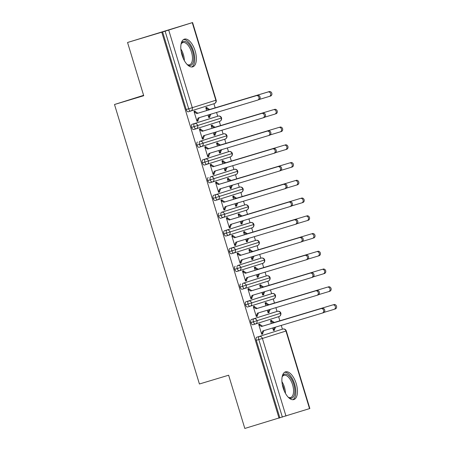 <?xml version="1.0" encoding="UTF-8"?>
<svg xmlns="http://www.w3.org/2000/svg" width="451" height="451" viewBox="0 0 451 451"><rect width="100%" height="100%" fill="white"/><g stroke="black" fill="none" stroke-linecap="round" stroke-linejoin="round"><path stroke-width="0.68" d="M283.104 387.787A14.466 6.878 -106.7 0 1 285.506 371.861A14.466 6.878 -106.7 0 1 296.228 383.649A14.466 6.878 -106.7 0 1 293.832 399.569A14.466 6.878 -106.7 0 1 283.104 387.787M182.018 55.061A14.466 6.878 -106.7 0 1 184.414 39.136A14.466 6.878 -106.7 0 1 195.142 50.918A14.466 6.878 -106.7 0 1 192.74 66.844A14.466 6.878 -106.7 0 1 182.018 55.061M309.533 408.617L285.957 331.028L286.278 330.921L309.848 408.516L244.814 428.45L228.64 375.215L199.421 383.993L114.503 104.502L143.722 95.725L127.548 42.484L192.588 22.55L216.159 100.145L215.843 100.246L192.267 22.657L192.588 22.55M282.416 329.185L281.266 325.402M279.868 320.785L278.617 316.681M277.027 311.438L275.877 307.655M274.473 303.038L273.227 298.934M271.637 293.697L270.487 289.908M269.084 285.297L267.838 281.187M266.242 275.95L265.092 272.167M263.694 267.55L262.443 263.446M260.853 258.203L259.703 254.42M258.299 249.803L257.053 245.699M255.458 240.456L254.313 236.674M252.91 232.056L251.664 227.952M250.068 222.715L248.918 218.927M247.514 214.315L246.269 210.205M244.679 204.968L243.529 201.185M242.125 196.568L240.879 192.464M239.284 187.221L238.134 183.439M236.736 178.821L235.484 174.717M233.894 169.475L232.744 165.692M231.34 161.075L230.095 156.971M228.505 151.728L227.355 147.945M225.951 143.333L224.705 139.224M223.11 133.986L221.96 130.204M220.562 125.587L219.31 121.482M217.72 116.24L216.57 112.457M215.166 107.84L213.921 103.736M143.604 95.336L114.503 104.502M168.713 30.087L192.289 107.682L188.681 108.781A2.779 1.325 73.3 0 0 190.745 111.047L188.253 111.797A2.779 1.325 -106.7 0 1 188.242 111.797A2.779 1.325 -106.7 0 1 186.184 109.531L188.681 108.781L165.105 31.192L192.267 22.657M186.184 109.531L162.608 31.942L127.548 42.484M165.105 31.192L162.608 31.942M279.034 418.173L161.768 32.207M194.144 111.916L195.238 111.583L195.08 111.053L193.986 111.397L197.002 121.336L198.096 120.992L197.002 121.319M206.643 110.58L205.763 107.682L206.857 107.338L207.02 107.868L205.921 108.201M207.996 115.033L208.779 117.621L209.873 117.271L208.779 117.604M209.873 117.271L209.715 116.741L210.888 114.165M198.096 120.992L197.938 120.456L199.207 117.672M280.308 329.822L256.749 337.252L280.308 329.822A2.779 1.325 -106.7 0 1 280.313 329.816A2.779 1.325 -106.7 0 1 280.325 329.816L282.816 329.067A2.779 2.447 72.5 0 1 285.957 331.028L262.403 338.459L285.979 416.053M279.874 417.908L256.298 340.313A2.779 1.325 -106.7 0 1 256.749 337.252M280.883 313.174A2.779 2.779 0 0 0 277.421 311.32A2.779 1.325 -106.7 0 1 277.421 311.32A2.779 2.447 72.5 0 1 280.567 313.282A2.779 2.447 72.5 0 1 279.034 316.551L279.141 316.512C278.639 316.844 281.339 315.897 280.883 313.174L253.406 321.817A2.779 1.325 73.3 0 0 255.441 323.993L252.949 324.743A2.779 1.325 -106.7 0 1 252.943 324.748A2.779 1.325 -106.7 0 1 250.908 322.566A2.779 1.325 -106.7 0 1 251.359 319.505L274.913 312.075A2.779 1.325 -106.7 0 1 274.924 312.069A2.779 1.325 -106.7 0 1 274.93 312.069M277.421 311.32L251.359 319.505M258.84 324.861L259.939 324.528L259.776 323.998L258.682 324.342L261.704 334.281L262.798 333.937L262.634 333.402L263.903 330.617M272.692 327.978L273.481 330.566L274.574 330.217L274.411 329.687L275.589 327.11M324.106 312.357L334.129 309.341A2.317 2.041 -107.5 0 0 332.782 304.91L274.343 322.442L271.716 320.813L271.553 320.283L270.459 320.627L271.339 323.525M269.523 294.328A2.779 1.325 -106.7 0 1 269.529 294.328A2.779 1.325 -106.7 0 1 269.54 294.323L245.97 301.764L272.032 293.573A2.779 1.325 -106.7 0 0 272.021 293.578A2.779 2.447 72.5 0 1 275.178 295.535L245.513 304.82A2.779 1.325 -106.7 0 1 245.97 301.764M250.119 306.229L273.616 298.81A2.779 2.447 72.5 0 0 273.644 298.804L273.751 298.765C273.25 299.098 275.95 298.15 275.493 295.433L275.178 295.535A2.779 2.447 72.5 0 1 273.644 298.804L250.091 306.235A2.779 2.447 72.5 0 1 250.063 306.246A2.779 1.325 73.3 0 0 250.057 306.246L250.091 306.235A2.779 2.447 72.5 0 0 251.619 302.971A2.779 2.447 72.5 0 0 248.467 301.009A2.779 1.325 73.3 0 0 248.016 304.07A2.779 1.325 73.3 0 0 250.051 306.252L247.56 306.996A2.779 1.325 -106.7 0 1 247.548 307.001A2.779 1.325 -106.7 0 1 245.513 304.82M253.451 307.114L254.544 306.787L254.387 306.252L253.293 306.595L256.309 316.534L257.403 316.19L257.245 315.661L258.513 312.87M267.302 310.232L268.086 312.819L269.179 312.475L269.022 311.94L270.194 309.363M318.71 294.61L328.74 291.6A2.317 2.041 -107.5 0 0 328.762 291.588A2.317 2.041 -107.5 0 0 327.392 287.163L268.948 304.701L266.321 303.066L266.163 302.536L265.07 302.88L265.949 305.778M264.134 276.581A2.779 1.325 -106.7 0 1 264.139 276.581A2.779 1.325 -106.7 0 1 264.145 276.576L243.078 283.267L266.637 275.832A2.779 2.447 72.5 0 1 269.783 277.788L240.124 287.078A2.779 1.325 -106.7 0 1 240.575 284.017M244.651 288.505L242.164 289.254A2.779 1.325 -106.7 0 1 242.159 289.254A2.779 1.325 -106.7 0 1 240.124 287.078M251.85 297.914L250.756 298.258L252.036 295.45L311.568 277.568A2.317 2.041 -107.5 0 0 310.22 273.131L250.688 291.019L248.061 289.384L249.155 289.04L248.991 288.505L247.898 288.854L250.919 298.787L252.013 298.444L251.85 297.914L253.124 295.129M261.913 292.485L262.696 295.072L263.79 294.728L263.626 294.193L264.805 291.617M313.321 276.863L323.344 273.853A2.317 2.041 -107.5 0 0 321.997 269.416L263.559 286.954L260.932 285.325L260.768 284.79L259.675 285.133L260.56 288.037M258.739 258.84A2.779 1.325 -106.7 0 1 258.75 258.835A2.779 1.325 -106.7 0 1 258.756 258.835L237.683 265.521L261.242 258.085A2.779 2.447 72.5 0 1 264.393 260.047L234.734 269.332A2.779 1.325 -106.7 0 1 235.185 266.27M239.334 270.735L262.832 263.322A2.779 2.447 72.5 0 0 262.86 263.311L262.967 263.277C262.465 263.61 265.165 262.662 264.709 259.939L264.393 260.047A2.779 2.447 72.5 0 1 262.86 263.311L239.306 270.747A2.779 2.447 72.5 0 1 239.278 270.752L239.272 270.758A2.779 1.325 73.3 0 1 239.267 270.758L239.306 270.747A2.779 2.447 72.5 0 0 240.84 267.477A2.779 2.447 72.5 0 0 237.683 265.521A2.779 1.325 73.3 0 0 237.232 268.582A2.779 1.325 73.3 0 0 239.267 270.758L236.775 271.508A2.779 1.325 -106.7 0 1 236.769 271.508A2.779 1.325 -106.7 0 1 234.734 269.332M242.666 271.626L243.765 271.293L243.602 270.763L242.508 271.107L245.53 281.046L246.624 280.697L246.46 280.167L247.729 277.382M256.518 274.744L257.307 277.326L258.4 276.982L258.237 276.452L259.415 273.87M307.932 259.116L317.955 256.106A2.317 2.041 -107.5 0 0 316.608 251.669L258.169 269.208L255.542 267.578L255.379 267.043L254.285 267.392L255.165 270.29M259.319 242.193A2.779 2.779 0 0 0 255.858 240.338A2.779 1.325 -106.7 0 1 255.869 240.332A2.779 1.325 -106.7 0 0 255.847 240.344A2.779 2.447 72.5 0 1 258.998 242.3A2.779 2.447 72.5 0 1 257.47 245.57L257.577 245.53C257.076 245.863 259.776 244.916 259.319 242.193L231.842 250.835A2.779 1.325 73.3 0 0 233.877 253.011L231.386 253.761A2.779 1.325 -106.7 0 1 231.374 253.766A2.779 1.325 -106.7 0 1 229.339 251.585A2.779 1.325 -106.7 0 1 229.796 248.524L253.349 241.093A2.779 1.325 -106.7 0 1 253.355 241.088A2.779 1.325 -106.7 0 1 253.366 241.088M255.858 240.338L229.796 248.524M241.071 262.42L239.977 262.764L241.251 259.962L300.783 242.08A2.317 2.041 -107.5 0 0 299.436 237.643L239.904 255.525L237.277 253.896L238.37 253.547L238.213 253.017L237.119 253.361L240.135 263.299L241.229 262.956L241.071 262.42L242.339 259.635M251.128 256.997L251.912 259.584L253.005 259.235L252.848 258.705L254.02 256.129M302.536 241.375L312.566 238.359A2.317 2.041 -107.5 0 0 311.213 233.928L252.774 251.461L250.147 249.831L249.989 249.302L248.896 249.645L249.775 252.543M253.93 224.451A2.779 2.779 0 0 0 250.463 222.591A2.779 1.325 -106.7 0 1 250.48 222.591A2.779 1.325 -106.7 0 0 250.457 222.597A2.779 2.447 72.5 0 1 253.609 224.553A2.779 2.447 72.5 0 1 252.075 227.823L252.188 227.783C251.686 228.116 254.387 227.169 253.93 224.451L226.447 233.088A2.779 1.325 73.3 0 0 228.482 235.27L225.99 236.014A2.779 1.325 -106.7 0 1 225.985 236.02A2.779 1.325 -106.7 0 1 223.95 233.838A2.779 1.325 -106.7 0 1 224.401 230.782L247.954 223.346A2.779 1.325 -106.7 0 1 247.965 223.346A2.779 1.325 -106.7 0 1 247.971 223.341M250.463 222.591L224.401 230.782M231.882 236.132L232.981 235.805L232.817 235.27L231.724 235.614L234.745 245.553L235.839 245.209L235.676 244.679L236.95 241.888M245.739 239.25L246.522 241.837L247.616 241.494L247.452 240.958L248.631 238.382M297.147 223.628L307.17 220.618A2.317 2.041 -107.5 0 0 307.193 220.607A2.317 2.041 -107.5 0 0 305.823 216.181L247.385 233.719L244.758 232.085L244.594 231.555L243.501 231.899L244.386 234.796M242.565 205.6A2.779 1.325 -106.7 0 1 242.576 205.6A2.779 1.325 -106.7 0 1 242.582 205.594L221.509 212.286L245.068 204.85A2.779 2.447 72.5 0 1 248.219 206.806L218.56 216.097A2.779 1.325 -106.7 0 1 219.011 213.035M223.082 217.523L220.601 218.273A2.779 1.325 -106.7 0 1 220.59 218.273A2.779 1.325 -106.7 0 1 218.56 216.097M230.286 226.932L229.193 227.276L230.472 224.468L290.004 206.586A2.317 2.041 -107.5 0 0 288.657 202.149L229.125 220.037L226.498 218.402L227.592 218.059L227.428 217.523L226.334 217.872L229.356 227.806L230.444 227.462L230.286 226.932L231.555 224.147M240.344 221.503L241.133 224.091L242.226 223.747L242.063 223.211L243.236 220.635M291.752 205.881L301.781 202.871A2.317 2.041 -107.5 0 0 300.434 198.434L241.995 215.973L239.368 214.343L239.205 213.808L238.111 214.152L238.991 217.055M243.145 188.958A2.779 2.779 0 0 0 239.684 187.103A2.779 1.325 -106.7 0 1 239.684 187.103A2.779 2.447 72.5 0 1 242.824 189.065A2.779 2.447 72.5 0 1 241.296 192.329L241.403 192.295C240.902 192.628 243.602 191.681 243.145 188.958L215.668 197.6A2.779 1.325 73.3 0 0 217.703 199.776L215.212 200.526A2.779 1.325 -106.7 0 1 215.2 200.526A2.779 1.325 -106.7 0 1 213.165 198.35A2.779 1.325 -106.7 0 1 213.622 195.289L237.175 187.858A2.779 1.325 -106.7 0 1 237.181 187.853A2.779 1.325 -106.7 0 1 237.192 187.853M237.175 187.858L213.622 195.289M221.097 200.644L222.196 200.312L222.039 199.782L220.945 200.126L223.961 210.065L225.055 209.715L224.891 209.185L226.165 206.4M234.954 203.762L235.738 206.344L236.831 206L236.674 205.47L237.846 202.888M286.362 188.135L296.386 185.124A2.317 2.041 -107.5 0 0 295.039 180.688L236.6 198.226L233.973 196.597L233.815 196.061L232.722 196.41L233.601 199.308M231.78 170.112A2.779 1.325 -106.7 0 1 231.791 170.106A2.779 1.325 -106.7 0 1 231.797 170.106L210.73 176.792L234.289 169.356A2.779 2.447 72.5 0 1 237.435 171.318L207.776 180.603A2.779 1.325 -106.7 0 1 208.227 177.542M212.376 182.012L235.873 174.593A2.779 2.447 72.5 0 0 235.901 174.588L236.014 174.548C235.512 174.881 238.213 173.934 237.75 171.211L237.435 171.318A2.779 2.447 72.5 0 1 235.901 174.588L212.348 182.018A2.779 2.447 72.5 0 1 212.32 182.029A2.779 1.325 73.3 0 0 212.32 182.029L212.348 182.018A2.779 2.447 72.5 0 0 213.881 178.748A2.779 2.447 72.5 0 0 210.73 176.792A2.779 1.325 73.3 0 0 210.273 179.853A2.779 1.325 73.3 0 0 212.308 182.029L209.816 182.779A2.779 1.325 -106.7 0 1 209.811 182.785A2.779 1.325 -106.7 0 1 207.776 180.603M219.502 191.438L218.408 191.782L219.688 188.98L279.22 171.098A2.317 2.041 -107.5 0 0 279.242 171.087A2.317 2.041 -107.5 0 0 277.872 166.661L218.34 184.544L215.713 182.914L216.807 182.565L216.643 182.035L215.55 182.379L218.572 192.318L219.665 191.974L219.502 191.438L220.77 188.653M229.559 186.015L230.348 188.603L231.442 188.253L231.278 187.723L232.457 185.147M280.973 170.393L290.996 167.377A2.317 2.041 -107.5 0 0 289.649 162.946L231.211 180.479L228.584 178.85L228.42 178.32L227.327 178.664L228.212 181.561M226.391 152.365A2.779 1.325 -106.7 0 1 226.396 152.365A2.779 1.325 -106.7 0 1 226.408 152.359L202.837 159.801L228.899 151.609A2.779 1.325 -106.7 0 1 228.916 151.609A2.779 1.325 -106.7 0 0 228.888 151.615A2.779 2.447 72.5 0 1 232.045 153.571L202.381 162.856A2.779 1.325 -106.7 0 1 202.837 159.801M206.908 164.288L204.427 165.032A2.779 1.325 -106.7 0 1 204.416 165.038A2.779 1.325 -106.7 0 1 202.381 162.856M210.318 165.151L211.418 164.824L211.254 164.288L210.16 164.632L213.176 174.571L214.27 174.227L214.112 173.697L215.381 170.906M224.17 168.268L224.953 170.856L226.047 170.512L225.889 169.976L227.062 167.4M275.578 152.647L285.607 149.636A2.317 2.041 -107.5 0 0 285.63 149.625A2.317 2.041 -107.5 0 0 284.26 145.199L225.821 162.738L223.194 161.103L223.031 160.573L221.937 160.917L222.817 163.814M221.001 134.618A2.779 1.325 -106.7 0 1 221.007 134.618A2.779 1.325 -106.7 0 1 221.018 134.612L199.945 141.304L223.499 133.868A2.779 2.447 72.5 0 1 226.65 135.824L196.991 145.115A2.779 1.325 -106.7 0 1 197.442 142.054M201.591 146.519L225.088 139.105A2.779 2.447 72.5 0 0 225.122 139.094L225.229 139.055C224.728 139.393 227.428 138.44 226.971 135.723L226.65 135.824A2.779 2.447 72.5 0 1 225.122 139.094L201.563 146.53A2.779 2.447 72.5 0 1 201.535 146.536L201.535 146.536A2.779 1.325 73.3 0 1 201.524 146.541L201.563 146.53A2.779 2.447 72.5 0 0 203.097 143.26A2.779 2.447 72.5 0 0 199.945 141.304A2.779 1.325 73.3 0 0 199.494 144.365A2.779 1.325 73.3 0 0 201.524 146.541L199.032 147.291A2.779 1.325 -106.7 0 1 199.026 147.291A2.779 1.325 -106.7 0 1 196.991 145.115M204.923 147.404L206.022 147.077L205.859 146.541L204.771 146.891L207.787 156.824L208.881 156.48L208.717 155.95L209.991 153.165M218.78 150.521L219.564 153.109L220.657 152.765L220.494 152.229L221.672 149.653M270.188 134.9L280.212 131.889A2.317 2.041 -107.5 0 0 278.865 127.453L220.426 144.991L217.799 143.362L217.641 142.826L216.548 143.17L217.427 146.073M221.576 117.976A2.779 2.779 0 0 0 218.115 116.121A2.779 1.325 -106.7 0 1 218.115 116.121A2.779 2.447 72.5 0 1 221.261 118.083A2.779 2.447 72.5 0 1 219.727 121.347L219.834 121.313C219.333 121.646 222.039 120.699 221.576 117.976L194.099 126.618A2.779 1.325 73.3 0 0 196.134 128.794L193.642 129.544A2.779 1.325 -106.7 0 1 193.637 129.544A2.779 1.325 -106.7 0 1 191.602 127.368A2.779 1.325 -106.7 0 1 192.053 124.307L215.606 116.877A2.779 1.325 -106.7 0 1 215.617 116.871A2.779 1.325 -106.7 0 1 215.623 116.871M218.132 116.116A2.779 1.325 -106.7 0 0 218.115 116.121L192.053 124.307M203.328 138.203L202.234 138.547L203.514 135.745L263.046 117.863A2.317 2.041 -107.5 0 0 263.068 117.852A2.317 2.041 -107.5 0 0 261.698 113.426L202.166 131.309L199.539 129.674L200.633 129.33L200.47 128.8L199.376 129.144L202.398 139.083L203.491 138.733L203.328 138.203L204.596 135.418M213.385 132.78L214.174 135.362L215.268 135.018L215.104 134.488L216.283 131.906M264.799 117.153L274.822 114.142A2.317 2.041 -107.5 0 0 273.475 109.706L215.037 127.244L212.41 125.615L212.246 125.079L211.153 125.429L212.032 128.326M196.202 128.772L219.699 121.358A2.779 2.447 72.5 0 0 219.727 121.347L196.174 128.783A2.779 2.447 72.5 0 1 196.146 128.789L196.146 128.794A2.779 1.325 73.3 0 1 196.134 128.794L196.174 128.783A2.779 2.447 72.5 0 0 197.707 125.513A2.779 2.447 72.5 0 0 194.556 123.557A2.779 1.325 73.3 0 0 194.099 126.618L191.602 127.368M203.491 138.733L202.392 139.066M215.268 135.018L214.169 135.351M208.881 156.48L207.781 156.813M220.657 152.765L219.558 153.092M214.27 174.227L213.176 174.554M226.047 170.512L224.953 170.839M219.665 191.974L218.566 192.301M231.442 188.253L230.343 188.586M225.055 209.715L223.955 210.048M236.831 206L235.732 206.332M230.444 227.462L229.35 227.794M242.226 223.747L241.127 224.074M235.839 245.209L234.74 245.536M247.616 241.494L246.517 241.821M241.229 262.956L240.129 263.283M253.005 259.235L251.906 259.567M246.624 280.697L245.524 281.029M258.4 276.982L257.301 277.314M252.013 298.444L250.914 298.776M263.79 294.728L262.691 295.055M257.403 316.19L256.303 316.517M269.179 312.475L268.086 312.802M262.798 333.937L261.698 334.264M274.574 330.217L273.475 330.549M204.416 165.038L206.958 164.271A2.779 2.447 72.5 0 1 206.93 164.282A2.779 1.325 73.3 0 0 206.924 164.282L206.924 164.282A2.779 1.325 73.3 0 1 204.884 162.106A2.779 1.325 73.3 0 1 205.335 159.045A2.779 2.447 72.5 0 1 208.492 161.007A2.779 2.447 72.5 0 1 206.958 164.271L230.619 156.801C230.117 157.134 232.817 156.187 232.361 153.47L232.045 153.571A2.779 2.447 72.5 0 1 230.512 156.841A2.779 2.447 72.5 0 1 230.484 156.847L206.986 164.265M217.771 199.754L241.268 192.34A2.779 2.447 72.5 0 0 241.296 192.329L217.737 199.765A2.779 2.447 72.5 0 1 217.709 199.77L217.709 199.776A2.779 1.325 73.3 0 1 217.703 199.776L217.737 199.765A2.779 2.447 72.5 0 0 219.271 196.495A2.779 2.447 72.5 0 0 216.119 194.539A2.779 1.325 73.3 0 0 215.668 197.6L213.165 198.35M220.59 218.273L223.132 217.512A2.779 2.447 72.5 0 1 223.104 217.517A2.779 1.325 73.3 0 0 223.098 217.517L223.098 217.517A2.779 1.325 73.3 0 1 221.058 215.347A2.779 1.325 73.3 0 1 221.509 212.286A2.779 2.447 72.5 0 1 224.666 214.242A2.779 2.447 72.5 0 1 223.132 217.512L246.793 210.042C246.291 210.375 248.991 209.422 248.535 206.705L248.219 206.806A2.779 2.447 72.5 0 1 246.686 210.076A2.779 2.447 72.5 0 1 246.658 210.087L223.16 217.5M228.55 235.247L252.047 227.828A2.779 2.447 72.5 0 0 252.075 227.823L228.522 235.253A2.779 2.447 72.5 0 1 228.494 235.264L228.494 235.264A2.779 1.325 73.3 0 1 228.482 235.27L228.522 235.253A2.779 2.447 72.5 0 0 230.055 231.989A2.779 2.447 72.5 0 0 226.904 230.027A2.779 1.325 73.3 0 0 226.447 233.088L223.95 233.838M233.945 252.994L257.442 245.575A2.779 2.447 72.5 0 0 257.47 245.57L233.917 253A2.779 2.447 72.5 0 1 233.883 253.011A2.779 1.325 73.3 0 0 233.883 253.011L233.917 253A2.779 2.447 72.5 0 0 235.445 249.73A2.779 2.447 72.5 0 0 232.293 247.774A2.779 1.325 73.3 0 0 231.842 250.835L229.339 251.585M242.159 289.254L244.696 288.493A2.779 2.447 72.5 0 1 244.667 288.499A2.779 1.325 73.3 0 0 244.667 288.499L244.667 288.499A2.779 1.325 73.3 0 1 242.621 286.329A2.779 1.325 73.3 0 1 243.078 283.267A2.779 2.447 72.5 0 1 246.229 285.224A2.779 2.447 72.5 0 1 244.696 288.493L268.362 281.024C267.86 281.356 270.561 280.404 270.104 277.686L269.783 277.788A2.779 2.447 72.5 0 1 268.249 281.058A2.779 2.447 72.5 0 1 268.221 281.069L244.724 288.482M255.508 323.976L279.006 316.557A2.779 2.447 72.5 0 0 279.034 316.551L255.48 323.981A2.779 2.447 72.5 0 1 255.452 323.993L255.452 323.993A2.779 1.325 73.3 0 1 255.441 323.993L255.48 323.981A2.779 2.447 72.5 0 0 257.014 320.712A2.779 2.447 72.5 0 0 253.862 318.756A2.779 1.325 73.3 0 0 253.406 321.817L250.908 322.566M197.938 120.456L196.845 120.8L198.124 117.999L257.656 100.116A2.317 2.041 -107.5 0 0 257.679 100.105A2.317 2.041 -107.5 0 0 256.303 95.68L257.397 95.336A2.317 2.041 72.5 0 1 258.773 99.761A2.317 2.041 72.5 0 1 258.75 99.772L258.773 99.761M256.303 95.68L196.771 113.562L194.144 111.933L195.238 111.583L197.865 113.218L257.397 95.336M196.771 113.562L197.865 113.218M259.404 99.412L269.433 96.396A2.317 2.041 -107.5 0 0 268.086 91.965L269.179 91.615A2.317 2.041 72.5 0 1 270.527 96.052L269.478 96.384M268.086 91.965L208.554 109.847L205.927 108.212L207.02 107.868L209.647 109.497L208.554 109.847M209.715 116.741L208.621 117.085L209.805 114.486M269.179 91.615L209.647 109.497M199.539 129.674L200.633 129.33L203.26 130.965L262.792 113.077A2.317 2.041 72.5 0 1 264.139 117.514L263.091 117.846M202.166 131.309L203.26 130.965M208.717 155.95L207.623 156.294L208.903 153.487L268.435 135.604A2.317 2.041 -107.5 0 0 267.088 131.168L268.182 130.824A2.317 2.041 72.5 0 1 269.529 135.261L268.486 135.593M267.088 131.168L207.556 149.055L204.929 147.421L206.022 147.077L208.65 148.706L268.182 130.824M207.556 149.055L208.65 148.706M214.112 173.697L213.019 174.041L214.298 171.233L273.83 153.351A2.317 2.041 -107.5 0 0 272.483 148.915L273.577 148.571A2.317 2.041 72.5 0 1 274.924 153.007L273.875 153.334M272.483 148.915L212.951 166.797L210.324 165.167L211.418 164.824L214.045 166.453L273.577 148.571M212.951 166.797L214.045 166.453M215.713 182.914L216.807 182.565L219.434 184.2L278.966 166.318A2.317 2.041 72.5 0 1 280.336 170.743A2.317 2.041 72.5 0 1 280.313 170.754L279.265 171.081M218.34 184.544L219.434 184.2M274.569 109.362A2.317 2.041 72.5 0 1 275.916 113.799L275.939 113.793M273.475 109.706L213.943 127.588L211.316 125.959L212.41 125.615L211.31 125.942M215.104 134.488L214.011 134.832L215.195 132.233M215.037 127.244L213.943 127.588M279.958 127.109A2.317 2.041 72.5 0 1 281.306 131.545L280.263 131.872M278.865 127.453L219.333 145.335L216.705 143.706L217.799 143.362L216.705 143.706M220.494 152.229L219.4 152.579L220.59 149.98M220.426 144.991L219.333 145.335M285.353 144.856A2.317 2.041 72.5 0 1 286.701 149.287L285.652 149.619M284.26 145.199L224.728 163.082L222.101 161.452L223.194 161.103L222.095 161.435M225.889 169.976L224.795 170.32L225.979 167.727M225.821 162.738L224.728 163.082M290.743 162.597A2.317 2.041 72.5 0 1 292.09 167.033L291.047 167.366M289.649 162.946L230.117 180.828L227.49 179.194L228.584 178.85L227.484 179.182M231.278 187.723L230.185 188.067L231.369 185.468M231.211 180.479L230.117 180.828M181.139 43.719A12.521 5.953 -106.7 0 1 192.695 51.668A12.521 5.953 -106.7 0 1 187.475 64.826M187.137 64.482A11.591 5.513 73.3 0 0 189.567 64.797A11.591 5.513 73.3 0 0 191.489 52.034A11.591 5.513 73.3 0 0 182.897 42.591A11.591 5.513 73.3 0 0 181.043 44.192M191.737 66.985A14.376 6.838 73.3 0 0 193.535 51.403A14.376 6.838 73.3 0 0 183.501 39.57M282.23 376.45A12.521 5.953 -106.7 0 1 293.781 384.393A12.521 5.953 -106.7 0 1 288.567 397.551M288.228 397.213A11.591 5.513 73.3 0 0 290.658 397.523A11.591 5.513 73.3 0 0 292.581 384.759A11.591 5.513 73.3 0 0 283.989 375.317A11.591 5.513 73.3 0 0 282.134 376.918M292.829 399.71A14.376 6.838 73.3 0 0 294.627 384.128A14.376 6.838 73.3 0 0 284.592 372.295M224.891 209.185L223.797 209.529L225.077 206.727L284.609 188.845A2.317 2.041 -107.5 0 0 283.262 184.408L284.355 184.059A2.317 2.041 72.5 0 1 285.703 188.495L284.66 188.828M283.262 184.408L223.73 202.29L221.103 200.656L222.196 200.312L224.823 201.947L284.355 184.059M223.73 202.29L224.823 201.947M296.132 180.344A2.317 2.041 72.5 0 1 297.48 184.78L296.437 185.113M295.039 180.688L235.507 198.57L232.879 196.94L233.973 196.597L232.879 196.924M236.674 205.47L235.58 205.814L236.764 203.215M236.6 198.226L235.507 198.57M226.498 218.402L227.592 218.059L230.219 219.688L289.751 201.806A2.317 2.041 72.5 0 1 291.098 206.242L290.049 206.575M229.125 220.037L230.219 219.688M235.676 244.679L234.582 245.023L235.862 242.215L295.394 224.333A2.317 2.041 -107.5 0 0 294.046 219.896L295.14 219.552A2.317 2.041 72.5 0 1 296.487 223.989L295.444 224.316M294.046 219.896L234.514 237.778L231.887 236.149L232.981 235.805L235.608 237.435L295.14 219.552M234.514 237.778L235.608 237.435M237.277 253.896L238.37 253.547L240.997 255.181L300.529 237.299A2.317 2.041 72.5 0 1 301.877 241.736L300.834 242.063M239.904 255.525L240.997 255.181M301.527 198.09A2.317 2.041 72.5 0 1 302.897 202.516A2.317 2.041 72.5 0 1 302.875 202.527L301.826 202.854M300.434 198.434L240.902 216.317L238.275 214.687L239.368 214.343L238.275 214.687M242.063 223.211L240.969 223.561L242.153 220.962M241.995 215.973L240.902 216.317M306.917 215.837A2.317 2.041 72.5 0 1 308.264 220.268L307.221 220.601M305.823 216.181L246.291 234.063L243.664 232.434L244.758 232.085L243.658 232.417M247.452 240.958L246.359 241.302L247.543 238.709M247.385 233.719L246.291 234.063M312.306 233.579A2.317 2.041 72.5 0 1 313.654 238.015L313.682 238.01M311.213 233.928L251.681 251.81L249.053 250.175L250.147 249.831L249.053 250.175M252.848 258.705L251.754 259.049L252.938 256.45M252.774 251.461L251.681 251.81M246.46 280.167L245.367 280.511L246.646 277.709L306.178 259.827A2.317 2.041 -107.5 0 0 306.201 259.815A2.317 2.041 -107.5 0 0 304.831 255.39L305.925 255.04A2.317 2.041 72.5 0 1 307.272 259.477L306.223 259.81M304.831 255.39L245.299 273.272L242.672 271.637L243.765 271.293L246.393 272.928L305.925 255.04M245.299 273.272L246.393 272.928M317.701 251.325A2.317 2.041 72.5 0 1 319.049 255.762L318 256.095M316.608 251.669L257.076 269.551L254.449 267.922L255.542 267.578L254.443 267.905M258.237 276.452L257.143 276.796L258.327 274.197M258.169 269.208L257.076 269.551M248.061 289.384L249.155 289.04L251.782 290.669L311.314 272.787A2.317 2.041 72.5 0 1 312.661 277.224L311.618 277.557M250.688 291.019L251.782 290.669M323.091 269.072A2.317 2.041 72.5 0 1 324.461 273.498A2.317 2.041 72.5 0 1 324.438 273.509L323.395 273.836M321.997 269.416L262.465 287.298L259.838 285.669L260.932 285.325L259.832 285.652M263.626 294.193L262.533 294.542L263.717 291.944M263.559 286.954L262.465 287.298M257.245 315.661L256.151 316.004L257.431 313.197L316.963 295.315A2.317 2.041 -107.5 0 0 315.61 290.878L316.703 290.534A2.317 2.041 72.5 0 1 318.056 294.971L317.008 295.298M315.61 290.878L256.078 308.76L253.451 307.131L254.544 306.787L257.171 308.416L316.703 290.534M256.078 308.76L257.171 308.416M328.48 286.819A2.317 2.041 72.5 0 1 329.833 291.25L328.785 291.583M327.392 287.163L267.86 305.045L265.233 303.416L266.321 303.066L265.227 303.399M269.022 311.94L267.928 312.284L269.112 309.69M268.948 304.701L267.86 305.045M262.634 333.402L261.541 333.746L262.82 330.944L322.352 313.062A2.317 2.041 -107.5 0 0 322.375 313.05A2.317 2.041 -107.5 0 0 321.005 308.625L322.099 308.281A2.317 2.041 72.5 0 1 323.468 312.706A2.317 2.041 72.5 0 1 323.446 312.718L322.397 313.045M321.005 308.625L261.473 326.507L258.846 324.878L259.939 324.528L262.567 326.163L322.099 308.281M261.473 326.507L262.567 326.163M333.875 304.56A2.317 2.041 72.5 0 1 335.223 308.997L335.245 308.991M332.782 304.91L273.25 322.792L270.623 321.157L271.716 320.813L270.617 321.146M274.411 329.687L273.317 330.031L274.501 327.432M274.343 322.442L273.25 322.792M216.159 100.145A2.779 2.779 0 0 1 214.338 103.606L190.779 111.036A2.779 2.447 72.5 0 1 190.75 111.047A2.779 1.325 73.3 0 0 190.75 111.047A2.779 2.779 0 0 0 190.779 111.036A2.779 2.447 72.5 0 0 192.289 107.682L215.843 100.246A2.779 2.447 72.5 0 1 214.338 103.606A2.779 2.447 72.5 0 1 214.31 103.612L190.807 111.031M282.371 417.152L258.801 339.564L256.298 340.313M262.403 338.459L258.801 339.564A2.779 1.325 73.3 0 1 259.252 336.502A2.779 2.447 72.5 0 1 262.403 338.459M226.971 135.723A2.779 2.779 0 0 0 223.51 133.868A2.779 1.325 -106.7 0 1 223.51 133.868A2.779 1.325 -106.7 0 1 223.521 133.862M234.283 169.362A2.779 1.325 -106.7 0 1 234.289 169.356A2.779 1.325 -106.7 0 1 234.306 169.35A2.779 2.779 0 0 1 237.75 171.211M237.181 187.853L239.684 187.103A2.779 1.325 -106.7 0 1 239.695 187.097M248.535 206.705A2.779 2.779 0 0 0 245.073 204.85A2.779 1.325 -106.7 0 1 245.073 204.85A2.779 1.325 -106.7 0 1 245.09 204.844M261.242 258.085A2.779 1.325 -106.7 0 1 261.247 258.085A2.779 2.779 0 0 1 264.709 259.939M266.631 275.832A2.779 1.325 -106.7 0 1 266.637 275.832A2.779 2.779 0 0 1 270.104 277.686M286.278 330.921A2.779 2.779 0 0 0 282.816 329.067A2.779 1.325 -106.7 0 1 282.816 329.067A2.779 1.325 -106.7 0 1 282.828 329.061M261.698 113.426L262.792 113.077M277.872 166.661L278.966 166.318M180.851 48.984A11.591 5.513 -106.7 0 1 183.348 54.481A11.591 5.513 -106.7 0 1 184.335 60.592M183.174 58.218A11.213 5.333 73.3 0 0 182.407 54.768A11.213 5.333 73.3 0 0 181.184 51.606M281.943 381.709A11.591 5.513 -106.7 0 1 284.44 387.206A11.591 5.513 -106.7 0 1 285.427 393.317M284.26 390.944A11.213 5.333 73.3 0 0 283.493 387.494A11.213 5.333 73.3 0 0 282.275 384.337M288.657 202.149L289.751 201.806M299.436 237.643L300.529 237.299M310.22 273.131L311.314 272.787M188.242 111.797L190.745 111.047M196.134 128.794L193.637 129.544M232.361 153.47A2.779 2.779 0 0 0 228.899 151.609M201.524 146.541L199.026 147.291M212.308 182.029L209.811 182.785M217.703 199.776L215.2 200.526M228.482 235.27L225.985 236.02M233.877 253.011L231.374 253.766M239.267 270.758L236.769 271.508M275.493 295.433A2.779 2.779 0 0 0 272.032 293.573M250.051 306.252L247.548 307.001M255.441 323.993L252.943 324.748M270.549 96.046L269.456 96.39M263.068 117.852L264.162 117.508M268.458 135.599L269.551 135.255M273.853 153.346L274.947 153.002M279.242 171.087L280.336 170.743M281.334 131.534L280.24 131.884M286.723 149.281L285.63 149.625M292.113 167.028L291.019 167.372M284.637 188.834L285.731 188.49M297.508 184.775L296.414 185.119M290.027 206.581L291.12 206.237M295.416 224.327L296.51 223.984M300.811 242.069L301.905 241.725M302.897 202.516L301.804 202.865M308.287 220.263L307.193 220.607M306.201 259.815L307.294 259.472M319.071 255.756L317.978 256.1M311.59 277.562L312.684 277.218M324.461 273.498L323.367 273.847M316.985 295.309L318.079 294.965M329.856 291.245L328.762 291.588M322.375 313.05L323.468 312.706"/></g></svg>

